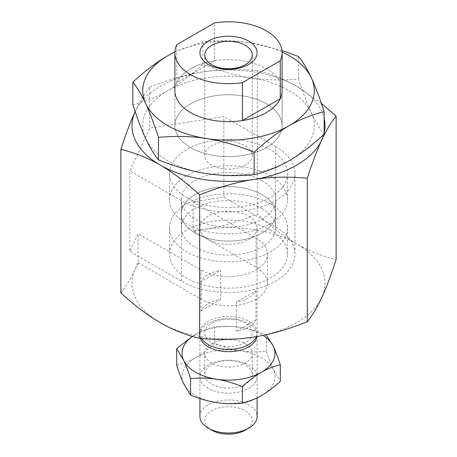 <?xml version="1.0" encoding="UTF-8"?>
<svg xmlns="http://www.w3.org/2000/svg" width="457" height="457" viewBox="0 0 457 457"><rect width="100%" height="100%" fill="white"/><g stroke="black" fill="none" stroke-linecap="round" stroke-linejoin="round"><path stroke-width="0.34" stroke-dasharray="2.29 1.71" d="M266.408 103.819A53.606 30.95 180 0 1 282.106 125.704A53.606 30.95 180 0 1 249.014 154.295A53.606 30.95 180 0 1 190.592 147.588A53.606 30.95 180 0 1 174.894 125.704A53.606 30.95 180 0 1 207.986 97.107A53.606 30.95 180 0 1 266.408 103.819A53.606 30.95 180 0 1 282.106 125.704A53.606 30.95 180 0 1 249.014 154.295A53.606 30.95 180 0 1 190.592 147.588A53.606 30.95 180 0 1 174.894 125.704A53.606 30.95 180 0 1 207.986 97.107A53.606 30.95 180 0 1 266.408 103.819M211.694 165.171A23.764 13.721 180 0 1 204.736 155.466A23.764 13.721 180 0 1 219.406 142.79A23.764 13.721 180 0 1 245.306 145.766A23.764 13.721 180 0 1 252.264 155.466A23.764 13.721 180 0 1 237.594 168.142A23.764 13.721 180 0 1 211.694 165.171M261.855 180.561A47.174 27.237 180 0 1 275.674 199.823A47.174 27.237 180 0 1 246.552 224.987A47.174 27.237 180 0 1 195.145 219.08A47.174 27.237 180 0 1 181.326 199.823A47.174 27.237 180 0 1 210.448 174.66A47.174 27.237 180 0 1 261.855 180.561M261.855 194.568A47.174 27.237 180 0 1 275.674 213.83A47.174 27.237 180 0 1 246.552 238.994A47.174 27.237 180 0 1 195.145 233.087A47.174 27.237 180 0 1 181.326 213.83A47.174 27.237 180 0 1 210.448 188.667A47.174 27.237 180 0 1 261.855 194.568A47.174 27.237 180 0 1 275.674 213.83A47.174 27.237 180 0 1 246.552 238.994A47.174 27.237 180 0 1 195.145 233.087A47.174 27.237 180 0 1 181.326 213.83A47.174 27.237 180 0 1 210.448 188.667A47.174 27.237 180 0 1 261.855 194.568M186.804 197.635A58.97 34.047 0 0 0 251.064 205.016A58.97 34.047 0 0 0 287.47 173.557A58.97 34.047 0 0 0 270.196 149.485A58.97 34.047 0 0 0 205.936 142.104A58.97 34.047 0 0 0 169.53 173.557A58.97 34.047 0 0 0 186.804 197.635M270.196 175.751A58.97 34.047 180 0 1 287.47 199.823A58.97 34.047 180 0 1 251.064 231.276A58.97 34.047 180 0 1 186.804 223.896A58.97 34.047 180 0 1 169.53 199.823A58.97 34.047 180 0 1 205.936 168.37A58.97 34.047 180 0 1 270.196 175.751M270.196 203.759A58.97 34.047 180 0 1 287.47 227.837A58.97 34.047 180 0 1 251.064 259.29A58.97 34.047 180 0 1 186.804 251.91A58.97 34.047 180 0 1 169.53 227.837A58.97 34.047 180 0 1 205.936 196.384A58.97 34.047 180 0 1 270.196 203.759M270.196 230.025A58.97 34.047 180 0 1 287.47 254.098A58.97 34.047 180 0 1 251.064 285.551A58.97 34.047 180 0 1 186.804 278.17A58.97 34.047 180 0 1 169.53 254.098A58.97 34.047 180 0 1 169.65 251.927A58.97 34.047 180 0 1 224.741 220.12A58.97 34.047 180 0 1 270.196 230.025M193.162 201.891L256.046 238.194A38.954 22.49 180 0 1 267.454 254.098A38.954 22.49 180 0 1 243.41 274.874A38.954 22.49 180 0 1 200.954 270.001L138.071 233.698L129.845 251.419L129.845 170.878L149.713 128.074L223.856 116.604L223.856 197.138L193.162 201.891L193.162 230.791L203.525 229.465C220.148 226.946 238.086 221.822 257.337 214.105C271.429 226.98 284.562 236.909 296.73 243.884C308.903 250.962 322.031 256.194 336.124 259.593M176.739 44.7L176.739 82.637L214.562 60.798L214.562 22.867M176.739 82.637A53.606 30.95 180 0 1 214.562 60.798M149.713 87.253C144.555 93.628 139.745 101.637 135.295 111.285L135.146 111.599A96.496 55.708 180 0 1 135.295 111.285A96.496 55.708 180 0 1 203.525 71.892C186.902 74.411 168.964 79.535 149.713 87.253L149.713 128.074M120.877 292.891C126.035 286.516 130.839 278.507 135.295 268.859L138.071 262.598L138.071 233.698M321.38 103.419L296.73 86.31C284.562 79.232 271.429 74 257.337 70.601L257.337 214.105M257.337 70.601C238.086 68.841 220.148 69.27 203.525 71.892A96.496 55.708 180 0 1 296.73 86.31A96.496 55.708 180 0 1 324.167 118.426M324.167 132.981A96.496 55.708 180 0 1 323.75 134.626M138.071 262.598L200.954 299.181A38.954 22.49 180 0 0 243.41 304.059A38.954 22.49 180 0 0 267.454 283.277A38.954 22.49 180 0 0 256.046 267.374L193.162 230.791M223.856 197.138L275.502 226.963A66.476 38.377 180 0 1 294.976 254.098A66.476 38.377 180 0 1 253.938 289.555A66.476 38.377 180 0 1 181.498 281.238L129.845 251.419M193.619 231.333A96.496 55.708 180 0 1 203.525 229.465A96.496 55.708 180 0 1 296.73 243.884A96.496 55.708 180 0 1 321.705 297.696A96.496 55.708 180 0 1 253.475 337.089A96.496 55.708 180 0 1 160.27 322.671A96.496 55.708 180 0 1 135.295 268.859A96.496 55.708 180 0 1 138.528 263.141M275.502 226.963L275.502 146.423L223.856 116.604M275.502 146.423A66.476 38.377 180 0 1 294.976 173.557A66.476 38.377 180 0 1 253.938 209.015A66.476 38.377 180 0 1 181.498 200.697L129.845 170.878M199.909 416.487A28.591 16.509 180 0 1 217.561 401.24A28.591 16.509 180 0 1 248.717 404.816A28.591 16.509 180 0 1 257.091 416.487M211.694 430.128A23.764 13.721 180 0 1 211.694 410.729A23.764 13.721 180 0 1 245.306 410.729A23.764 13.721 180 0 1 245.306 430.128M200.48 338.448A28.591 16.509 180 0 1 199.909 335.164A28.591 16.509 180 0 1 208.283 323.493A28.591 16.509 180 0 1 248.717 323.493A28.591 16.509 180 0 1 257.091 335.164A28.591 16.509 180 0 1 256.994 336.512M261.855 208.575A47.174 27.237 180 0 1 275.674 227.837A47.174 27.237 180 0 1 246.552 253.001A47.174 27.237 180 0 1 195.145 247.094A47.174 27.237 180 0 1 181.326 227.837A47.174 27.237 180 0 1 210.448 202.674A47.174 27.237 180 0 1 261.855 208.575M248.717 216.161A28.591 16.509 180 0 1 257.091 227.837A28.591 16.509 180 0 1 239.439 243.084A28.591 16.509 180 0 1 208.283 239.508A28.591 16.509 180 0 1 199.909 227.837A28.591 16.509 180 0 1 217.561 212.585A28.591 16.509 180 0 1 248.717 216.161M256.348 336.626A28.591 16.509 0 0 0 257.091 332.885A28.591 16.509 0 0 0 248.717 321.214A28.591 16.509 0 0 0 208.283 321.214A28.591 16.509 0 0 0 199.909 332.885A28.591 16.509 0 0 0 201.646 338.551M255.977 290.761L255.977 319.94A28.591 16.509 180 0 1 236.4 331.239L236.4 302.06A28.591 16.509 0 0 0 255.977 290.761L236.4 302.06M245.295 342.584A23.753 13.716 180 0 1 211.705 342.584A23.753 13.716 180 0 1 211.705 323.19A23.753 13.716 180 0 1 245.295 323.19A23.753 13.716 180 0 1 245.295 342.584M201.023 281.632L201.023 310.817A28.591 16.509 180 0 1 220.6 299.512L220.6 270.333A28.591 16.509 0 0 0 201.023 281.632L220.6 270.333M236.4 331.239L255.977 319.94M220.6 299.512L201.023 310.817M174.894 90.686L174.894 125.704L174.894 90.686A53.606 30.95 180 0 1 207.986 62.089A53.606 30.95 180 0 1 266.408 68.801A53.606 30.95 180 0 1 282.106 90.686L282.106 125.704L282.106 90.686M132.833 104.647C145.36 101.631 157.031 96.975 167.85 90.686A85.773 49.522 180 0 1 250.699 77.867A85.773 49.522 180 0 1 289.15 90.686A85.773 49.522 180 0 1 311.348 112.885A85.773 49.522 180 0 1 289.15 160.721A85.773 49.522 180 0 1 206.301 173.534A85.773 49.522 180 0 1 167.85 160.721A85.773 49.522 180 0 1 145.652 138.522A85.773 49.522 180 0 1 167.85 90.686C178.664 84.488 190.34 75.662 202.868 64.214C219.977 71.075 235.926 75.628 250.699 77.867C265.477 80.198 281.421 80.581 298.535 79.015C303.117 93.108 307.39 104.402 311.348 112.885C315.307 121.459 319.58 128.583 324.167 134.249M281.963 50.47L250.699 42.855C235.926 40.524 219.977 40.142 202.868 41.707L174.911 51.864M202.868 41.707L202.868 64.214M298.535 56.508L298.535 79.015M174.905 52.024A85.773 49.522 180 0 1 250.699 42.855A85.773 49.522 180 0 1 282.095 52.024M211.694 364.68A23.764 13.721 180 0 1 245.306 364.68A23.764 13.721 180 0 1 252.264 374.386A23.764 13.721 180 0 1 245.306 384.086A23.764 13.721 180 0 1 211.694 384.086A23.764 13.721 180 0 1 204.736 374.386A23.764 13.721 180 0 1 211.694 364.68M211.694 363.018A23.764 13.721 180 0 1 204.736 353.312A23.764 13.721 180 0 1 219.406 340.636A23.764 13.721 180 0 1 245.306 343.613A23.764 13.721 180 0 1 252.264 353.312A23.764 13.721 180 0 1 237.594 365.988A23.764 13.721 180 0 1 211.694 363.018M176.682 365.252C183.468 363.618 189.786 361.099 195.647 357.688A46.46 26.826 180 0 1 240.525 350.748A46.46 26.826 180 0 1 261.353 357.688A46.46 26.826 180 0 1 273.377 369.713A46.46 26.826 180 0 1 261.353 395.625A46.46 26.826 180 0 1 216.475 402.566A46.46 26.826 180 0 1 195.647 395.625A46.46 26.826 180 0 1 183.623 383.6A46.46 26.826 180 0 1 195.647 357.688C201.508 354.329 207.826 349.554 214.613 343.35C223.884 347.069 232.522 349.536 240.525 350.748C248.528 352.01 257.165 352.216 266.437 351.37C268.916 359.002 271.235 365.12 273.377 369.713L280.318 381.287M266.437 351.37L266.437 334.798C257.165 331.085 248.528 328.617 240.525 327.401A46.46 26.826 180 0 1 261.353 334.347A46.46 26.826 180 0 1 263.038 335.375M248.717 388.33A28.591 16.509 0 0 0 248.717 364.983A28.591 16.509 0 0 0 208.283 364.983A28.591 16.509 0 0 0 208.283 388.33A28.591 16.509 0 0 0 248.717 388.33M192.397 336.432A46.46 26.826 180 0 1 195.647 334.347A46.46 26.826 180 0 1 240.525 327.401C232.522 326.144 223.884 325.932 214.613 326.784C207.826 328.417 201.508 330.937 195.647 334.347L192.288 336.398M214.613 326.784L214.613 343.35M256.046 267.374L256.046 238.194M200.954 299.181L200.954 270.001M181.498 281.238L181.498 200.697M252.264 155.466L252.264 55.023M275.674 227.837L275.674 199.823M287.47 199.823L287.47 173.557M287.47 254.098L287.47 227.837M169.53 254.098L169.53 227.837M169.53 199.823L169.53 173.557M181.326 227.837L181.326 199.823M204.736 155.466L204.736 55.023M267.454 283.277L267.454 254.098M294.976 254.098L294.976 173.557M257.091 397.904L257.091 335.164M257.091 332.885L257.091 227.837M199.909 332.885L199.909 227.837M199.909 398.561L199.909 335.164M204.736 374.386L204.736 353.312M252.264 374.386L252.264 353.312"/><path stroke-width="0.69" d="M266.408 30.865A53.606 30.95 180 0 1 282.106 52.749A53.606 30.95 180 0 1 280.261 60.798L280.261 98.735A53.606 30.95 180 0 1 242.439 120.574L242.439 82.637A53.606 30.95 180 0 1 190.592 74.634A53.606 30.95 180 0 1 174.894 52.749A53.606 30.95 180 0 1 176.739 44.7L214.562 22.867A53.606 30.95 180 0 1 266.408 30.865M211.694 64.728A23.764 13.721 0 0 0 237.594 67.705A23.764 13.721 0 0 0 252.264 55.023A23.764 13.721 0 0 0 245.306 45.323A23.764 13.721 0 0 0 219.406 42.347A23.764 13.721 0 0 0 204.736 55.023A23.764 13.721 0 0 0 211.694 64.728M208.283 64.426A28.591 16.509 180 0 1 208.283 41.079A28.591 16.509 180 0 1 248.717 41.079A28.591 16.509 180 0 1 248.717 64.426A28.591 16.509 180 0 1 208.283 64.426M280.261 98.735L242.439 120.574M242.439 82.637L280.261 60.798M135.295 111.285C130.839 120.831 126.035 133.535 120.877 149.388L120.877 292.891C134.969 305.767 148.097 315.696 160.27 322.671C172.438 329.748 185.571 334.981 199.663 338.38L199.663 194.876C218.914 187.159 236.852 182.035 253.475 179.515C270.098 176.893 288.036 176.465 307.287 178.23L307.287 321.728C288.036 329.451 270.098 334.57 253.475 337.089C236.852 339.711 218.914 340.145 199.663 338.38M120.877 149.388C134.969 152.787 148.097 158.019 160.27 165.097C172.438 172.072 185.571 182 199.663 194.876M307.287 178.23C312.445 162.372 317.255 149.668 321.705 140.122C326.161 130.474 330.965 122.465 336.124 116.089L336.124 259.593C330.965 275.451 326.161 288.15 321.705 297.696C317.255 307.344 312.445 315.359 307.287 321.728M336.124 116.089L321.38 103.419M324.167 118.426A96.496 55.708 180 0 1 324.167 132.981M323.75 134.626A96.496 55.708 180 0 1 321.705 140.122A96.496 55.708 180 0 1 253.475 179.515A96.496 55.708 180 0 1 160.27 165.097A96.496 55.708 180 0 1 135.146 111.599M257.091 397.904L257.091 416.487A28.591 16.509 180 0 1 248.717 428.163A28.591 16.509 180 0 1 208.283 428.163L208.283 428.163A28.591 16.509 180 0 1 199.909 416.487L199.909 398.561M211.694 430.128L208.283 428.163L211.694 430.128A23.764 13.721 180 0 0 245.306 430.128L248.717 428.163M256.994 336.512A28.591 16.509 180 0 1 248.717 346.84A28.591 16.509 180 0 1 208.283 346.84A28.591 16.509 180 0 1 200.48 338.448M201.646 338.551A28.591 16.509 0 0 0 208.283 344.561A28.591 16.509 0 0 0 236.36 348.76A28.591 16.509 0 0 0 256.348 336.626M282.106 52.749L282.106 90.686A53.606 30.95 180 0 1 249.014 119.283A53.606 30.95 180 0 1 190.592 112.571A53.606 30.95 180 0 1 174.894 90.686L174.894 52.749M254.132 152.175C266.66 140.727 278.336 131.902 289.15 125.704A85.773 49.522 180 0 1 206.301 138.517C221.074 140.762 237.023 145.315 254.132 152.175L254.132 174.683C237.023 176.248 221.074 175.865 206.301 173.534C191.523 171.295 175.579 166.742 158.465 159.881C153.883 154.215 149.61 147.097 145.652 138.522C141.693 130.034 137.42 118.74 132.833 104.647L132.833 82.14C137.42 87.807 141.693 94.93 145.652 103.505C149.61 111.988 153.883 123.281 158.465 137.374C175.579 135.809 191.523 136.192 206.301 138.517A85.773 49.522 180 0 1 167.85 125.704A85.773 49.522 180 0 1 145.652 103.505A85.773 49.522 180 0 1 167.85 55.668C157.031 61.872 145.36 70.692 132.833 82.14M282.095 52.024A85.773 49.522 180 0 1 289.15 55.668A85.773 49.522 180 0 1 311.348 77.867C307.39 69.293 303.117 62.175 298.535 56.508L281.963 50.47M174.911 51.864L167.85 55.668A85.773 49.522 180 0 1 174.905 52.024M158.465 137.374L158.465 159.881M324.167 111.742C319.58 97.644 315.307 86.356 311.348 77.867A85.773 49.522 180 0 1 289.15 125.704C299.969 119.414 311.64 114.758 324.167 111.742L324.167 134.249C311.64 145.697 299.969 154.517 289.15 160.721C278.336 167.011 266.66 171.661 254.132 174.683M242.387 386.616C249.174 380.418 255.492 375.637 261.353 372.278A46.46 26.826 180 0 1 216.475 379.224C224.478 380.435 233.116 382.903 242.387 386.616L242.387 403.188C233.116 404.034 224.478 403.828 216.475 402.566C208.472 401.355 199.835 398.887 190.563 395.168L183.623 383.6C181.48 379.002 179.161 372.889 176.682 365.252L176.682 348.685L183.623 360.253C185.765 364.852 188.084 370.97 190.563 378.602C199.835 377.756 208.472 377.962 216.475 379.224A46.46 26.826 180 0 1 195.647 372.278A46.46 26.826 180 0 1 183.623 360.253A46.46 26.826 180 0 1 192.397 336.432M263.038 335.375A46.46 26.826 180 0 1 273.377 346.372L266.191 334.701M192.288 336.398L176.682 348.685M190.563 378.602L190.563 395.168M280.318 364.72C277.839 357.083 275.52 350.965 273.377 346.372A46.46 26.826 180 0 1 261.353 372.278C267.214 368.873 273.532 366.354 280.318 364.72L280.318 381.287C273.532 387.485 267.214 392.266 261.353 395.625C255.492 399.03 249.174 401.554 242.387 403.188"/></g></svg>
